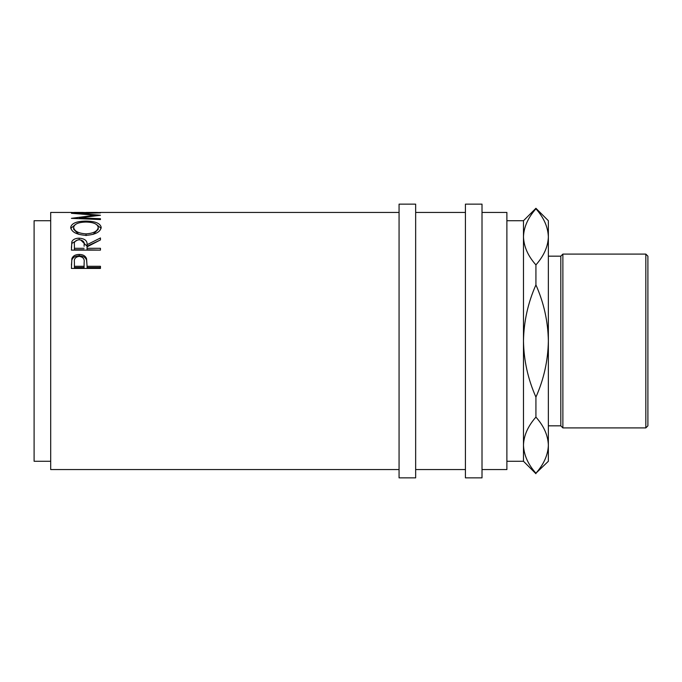 <?xml version="1.0" encoding="UTF-8"?>
<svg xmlns="http://www.w3.org/2000/svg" width="682" height="682" viewBox="0 0 682 682"><rect width="100%" height="100%" fill="white"/><g stroke="black" fill="none" stroke-linecap="round" stroke-linejoin="round"><path stroke-width="1.02" d="M71.422 268.435L71.866 258.623C72.983 255.886 75.429 254.488 79.214 254.429C83.102 254.488 85.557 255.946 86.58 258.802L87.057 266.295L100.459 266.295L100.459 268.435L71.422 268.435M71.422 250.123L71.823 241.795C72.863 239.459 75.318 238.257 79.189 238.18C84.815 238.632 87.432 240.797 87.057 244.685L100.459 237.958L100.459 239.919L87.057 246.85L87.057 248.299L100.459 248.299L100.459 250.123L71.422 250.123M70.681 227.507C71.431 223.346 76.512 221.207 85.932 221.087C95.267 221.207 100.356 223.312 101.2 227.396C100.407 232.016 95.361 234.668 86.068 235.35C76.742 234.736 71.619 232.119 70.681 227.507M79.521 218.666L79.521 217.882L100.459 215.265L79.564 213.423L100.459 212.869L71.422 213.244M79.521 217.882L100.459 218.709L100.459 219.544L71.422 218.342L95.25 215.214L71.422 213.287M71.422 212.52L100.459 212.52M83.332 212.434L74.406 212.434L83.332 212.52M97.483 212.434L86.316 212.434L97.483 212.52M399.064 469.566L50.69 469.566L50.69 212.434L71.422 212.434M50.69 461.271L34.1 461.271L34.1 220.729L50.69 220.729M415.653 341L415.653 204.14L399.064 204.14L399.064 477.86L415.653 477.86L415.653 341M482.012 341L482.012 204.14L465.422 204.14L465.422 477.86L482.012 477.86L482.012 341M645.828 254.096L647.9 256.168L647.9 425.832L645.828 427.904L645.828 254.096L562.88 254.096L562.88 427.904L645.828 427.904M548.362 425.832L560.809 425.832L560.809 256.168L562.88 254.096M506.888 220.729L523.478 220.729L523.478 461.271L506.888 461.271M482.012 469.566L506.888 469.566L506.888 212.434L482.012 212.434M523.478 220.729L535.924 208.283L548.362 220.729L548.362 236.842C548.038 246.534 543.895 255.886 535.924 264.897C528.021 256.057 523.878 246.705 523.478 236.842C523.81 227.149 527.953 217.797 535.924 208.786C543.818 217.626 547.97 226.978 548.362 236.842L548.362 461.271L535.924 473.214C528.021 464.374 523.878 455.022 523.478 445.158C523.81 435.466 527.953 426.114 535.924 417.103C543.818 425.943 547.97 435.295 548.362 445.158C548.038 454.851 543.895 464.203 535.924 473.214M535.924 208.283L535.924 208.786M535.924 397.103C527.962 379.132 523.81 360.437 523.478 341C523.836 321.444 527.987 302.74 535.924 284.897C543.886 302.868 548.038 321.563 548.362 341C548.013 360.556 543.861 379.26 535.924 397.103L535.924 417.103M535.924 264.897L535.924 284.897M523.478 445.158L523.75 449.199M548.362 236.842L548.089 232.801M86.06 233.883C93.57 233.338 97.628 231.189 98.225 227.447C97.654 224.011 93.553 222.213 85.923 222.051C78.353 222.23 74.27 224.028 73.656 227.447C74.338 231.215 78.464 233.363 86.06 233.883L86.06 235.614M84.125 246.253L84.125 244.693C84.645 241.922 82.999 240.277 79.18 239.766C75.463 240.269 73.869 241.88 74.406 244.616L74.406 248.299L84.082 248.299M84.142 262.22L84.142 263.491L84.142 262.22C84.653 258.93 83.016 256.978 79.223 256.372C75.506 256.952 73.903 258.836 74.406 262.041L74.406 266.295L84.082 266.295L84.142 262.22M93.076 234.403L98.225 229.271L98.225 227.447M78.72 234.335L73.656 229.271L73.656 227.447M74.406 248.299L74.406 249.791L84.082 249.791M74.406 266.295L74.406 267.506L84.082 267.506L84.142 263.491M84.082 266.295L84.082 267.506M96.674 224.625L101.089 228.334M70.792 228.402L75.361 224.557M100.459 250.123L87.057 249.791L87.057 248.299M100.459 239.919L87.057 246.236L80.629 239.902M71.422 247.643L71.823 243.397L77.791 239.902M100.459 268.435L100.459 267.506L87.057 267.506L87.057 266.295M71.422 265.051L71.866 259.953C72.974 257.259 75.429 255.886 79.214 255.827C83.102 255.886 85.557 257.319 86.58 260.123L87.057 265.852M95.25 215.844L95.25 215.214M100.459 219.544L100.459 218.709M85.932 221.087L85.932 222.051M87.057 244.685L87.057 246.236M79.189 238.18L79.189 239.834M71.823 241.795L71.823 243.397M86.58 258.802L86.58 260.123M79.214 254.429L79.214 255.827M71.866 258.623L71.866 259.953M399.064 212.434L100.459 212.434M560.809 256.168L548.362 256.168M465.422 212.434L415.653 212.434M465.422 469.566L415.653 469.566M523.478 461.271L535.924 473.717M560.809 425.832L562.88 427.904"/></g></svg>

